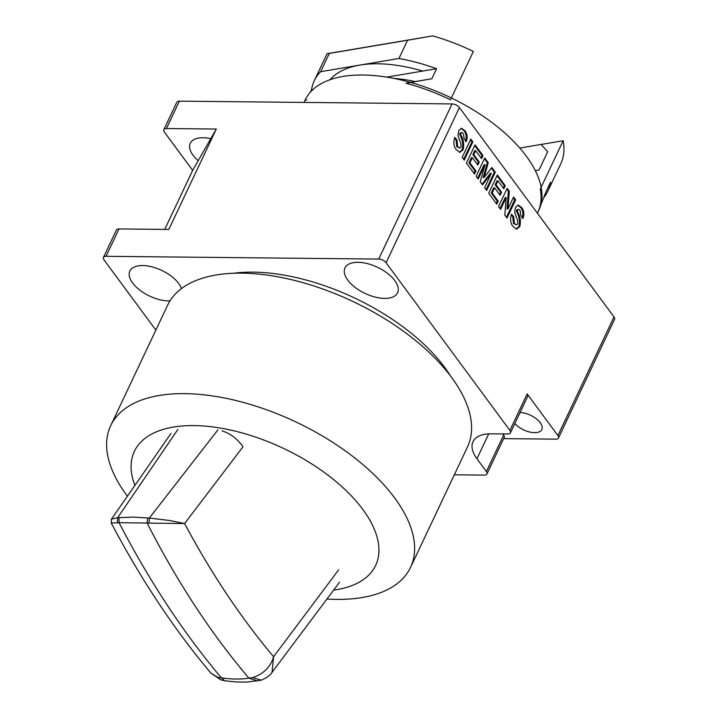 <?xml version="1.0" encoding="UTF-8"?>
<svg xmlns="http://www.w3.org/2000/svg" width="718" height="718" viewBox="0 0 718 718"><rect width="100%" height="100%" fill="white"/><g stroke="black" fill="none" stroke-linecap="round" stroke-linejoin="round"><path stroke-width="1.08" d="M170.947 433.484L111.469 519.15L117.626 517.75L177.893 429.4M217.949 429.804L149.344 518.073L169.394 520.469L184.616 523.548L242.971 446.811C237.532 438.949 230.559 433.627 222.041 430.845M111.461 519.15L111.227 522.973L117.447 522.803L117.626 517.75L132.983 517.068L149.344 518.073L148.985 523.126L184.616 523.548C211.263 573.431 240.916 617.83 273.585 656.728L272.068 672.317L339.542 582.217M338.663 569.832L273.585 656.728C270.623 666.896 263.677 673.87 252.745 677.63L261.298 680.161L246.92 682.1L235.836 681.947L224.878 680.799L221.368 677.846C183.718 633.222 149.613 581.517 119.062 522.722L147.109 523.009L147.702 517.947M224.878 680.799L220.749 679.82L217.599 677.271L221.368 677.846C231.743 679.354 240.916 679.452 248.886 678.124L257.78 681.032M252.745 677.63L248.886 678.124C211.02 633.5 177.095 581.795 147.109 523.009L148.985 523.126M210.751 672.928L217.599 677.271M117.447 522.803L119.062 522.722L119.017 517.66M544.172 197.163A129.177 64.261 -154.7 0 0 547.834 191.185A129.177 64.261 -154.7 0 0 550.589 182.148L545.842 192.191L537.917 212.178A129.177 64.261 -154.7 0 0 540.286 189.112L563.154 140.737L519.796 148.052L541.121 144.453L547.681 151.749L539.056 170.004L535.314 170.633M563.154 140.737A129.177 64.261 -154.7 0 1 560.92 163.498L547.834 191.185M431.832 78.765L436.58 68.731A129.177 64.261 -154.7 0 0 398.948 58.49L407.573 40.235L432.658 35.9A129.177 64.261 -154.7 0 1 473.368 51.418L450.5 99.793A129.177 64.261 -154.7 0 0 406.038 83.252L431.832 78.765L410.409 82.382M306.765 99.856L305.096 100.269A129.177 64.261 -154.7 0 0 304.342 101.768A129.177 64.261 -154.7 0 0 304.333 101.776L305.096 100.269M436.58 68.731L386.742 77.131M312.904 89.579L311.513 89.813L310.436 92.083M432.658 35.9L327.058 53.706L329.266 53.437L320.641 71.692A129.177 64.261 -154.7 0 0 314.26 80.775A129.177 64.261 -154.7 0 0 311.513 89.813M398.948 58.49L320.641 71.692M407.573 40.235L329.266 53.437M415.085 81.592A93.098 46.311 -154.7 0 0 394.02 78.442M422.803 71.055A116.379 57.889 -154.7 0 0 330.092 79.689M537.423 213.219L538.778 210.356A129.177 64.261 -154.7 0 0 512.194 139.938A129.177 64.261 -154.7 0 0 392.952 78.226A129.177 64.261 -154.7 0 0 305.204 99.946L304.037 102.414M450.392 375.81A151.292 75.255 -154.7 0 0 427.973 348.176A151.292 75.255 -154.7 0 0 233.449 273.262M326.95 599.045A165.831 82.498 -154.7 0 0 410.552 567.391L467.508 446.901A165.831 82.498 -154.7 0 0 433.385 356.505A165.831 82.498 -154.7 0 0 280.307 277.274A165.831 82.498 -154.7 0 0 167.653 305.159L110.698 425.648A165.831 82.498 -154.7 0 0 127.382 496.165M410.552 567.391A165.831 82.498 -154.7 0 0 376.429 477.003A165.831 82.498 -154.7 0 0 223.343 397.772A165.831 82.498 -154.7 0 0 110.698 425.648M333.628 590.124A133.44 66.379 -154.7 0 0 348.203 492.656A133.44 66.379 -154.7 0 0 197.396 425.666A133.44 66.379 -154.7 0 0 134.867 485.368M523.054 218.29L520.891 215.741L520.191 210.571L518.45 209.27L517.588 209.925L517.391 211.442C520.209 216.109 521.017 221.153 519.805 226.583L516.619 229.168L512.921 226.439C510.381 223.038 509.915 218.954 511.539 214.197L513.693 216.746L514.411 223.469L516.332 224.878L517.741 223.845L517.633 220.597L514.689 212.366L515.425 207.394L518.261 205.106L521.609 207.502C523.987 210.473 524.472 214.063 523.054 218.29M506.181 197.549L500.599 209.36L498.543 206.587L507.177 188.331L509.313 191.23L507.931 209.028L513.594 197.037L515.65 199.81L507.016 218.066L504.817 215.077L506.181 197.549L505.239 197.54L500.015 208.588M485.045 164.727L478.179 179.006L476.133 176.233L484.758 157.978L488.231 162.672L484.138 177.552L491.812 167.527L495.285 172.23L486.651 190.485L484.605 187.703L491.327 173.244L482.532 184.903L480.252 181.807L485.045 164.727L484.103 164.718L477.605 178.235M472.866 141.868L464.241 160.123L462.195 157.35L470.82 139.095L472.866 141.868L471.932 141.859L463.666 159.342M155.86 330.109L104.002 259.871A5.816 2.899 -154.7 0 1 103.446 257.439A5.816 2.899 -154.7 0 1 106.04 256.308L378.709 259.081A5.816 2.899 -154.7 0 1 386.078 262.743L509.888 430.432L527.147 393.922L557.913 435.593L613.998 316.934L459.421 107.574A5.816 2.899 -154.7 0 0 452.053 103.922L179.383 101.148A5.816 2.899 -154.7 0 0 176.79 102.27L163.848 129.653A5.816 2.899 -154.7 0 0 164.404 132.094L192.657 170.363L210.76 138.7A28.514 14.181 -154.7 0 0 190.27 143.268A28.514 14.181 -154.7 0 0 193.007 155.214A28.514 14.181 -154.7 0 0 198.186 160.697M463.083 149.766L459.906 152.351L456.199 149.613C453.659 146.212 453.202 142.137 454.817 137.38L456.98 139.92L457.689 146.651L459.619 148.061L461.019 147.019L460.911 143.771L457.967 135.549L458.703 130.577L461.539 128.289L464.887 130.676C467.265 133.647 467.75 137.246 466.332 141.464L464.178 138.924L463.478 133.754L461.728 132.453L460.875 133.108L460.678 134.616C463.496 139.283 464.295 144.336 463.083 149.766L462.15 149.757L459.457 152.297M475.926 170.965L474.49 174.007L466.431 163.085L475.056 144.83L482.981 155.573L481.545 158.615L475.666 150.654L473.79 154.63L479.256 162.035L477.82 165.077L472.345 157.673L469.913 162.824L475.926 170.965L474.993 170.956L473.916 173.226M498.202 201.139L496.766 204.181L488.707 193.259L497.332 175.004L505.257 185.738L503.821 188.78L497.942 180.828L496.066 184.804L501.532 192.209L500.096 195.251L494.63 187.847L492.189 192.989L498.202 201.139L497.269 201.13L496.192 203.4M518.45 209.27L516.646 209.916L516.448 211.433C519.267 216.1 520.074 221.144 518.863 226.574L516.179 229.123M517.768 205.151L520.667 207.484C523.045 210.464 523.53 214.054 522.112 218.281M511.27 214.978L512.76 216.737L513.469 223.46L516.332 224.878M520.667 207.484L521.609 207.502M491.336 168.156L494.343 172.221L495.285 172.23M513.235 197.8L514.707 199.801L515.65 199.81M518.863 226.574L519.805 226.583M492.189 192.989L491.256 192.98L493.688 187.838L494.63 187.847M484.399 158.75L487.289 162.663L488.231 162.672M487.289 162.663L483.196 177.543L484.138 177.552M506.809 189.103L508.371 191.221L509.313 191.23M516.646 209.916L517.588 209.925M503.659 438.626L555.876 439.156A5.816 2.899 -154.7 0 0 558.469 438.025L614.554 319.375A5.816 2.899 -154.7 0 0 613.998 316.934M472.345 157.673L471.412 157.664L468.971 162.815L469.913 162.824M468.971 162.815L474.993 170.956M527.147 393.922A5.816 2.899 25.3 0 1 527.703 396.363L510.444 432.864A5.816 2.899 -154.7 0 0 509.888 430.432M454.314 474.804L484.345 475.11A5.816 2.899 -154.7 0 0 486.939 473.988A5.816 2.899 -154.7 0 0 486.382 471.546L476.931 458.757A40.729 20.266 -154.7 0 1 473.018 441.678A40.729 20.266 -154.7 0 1 491.193 433.825L507.85 433.986A5.816 2.899 -154.7 0 0 510.444 432.864M494.343 172.221L486.077 189.705M513.469 223.46L514.411 223.469M516.448 211.433L517.391 211.442M491.256 192.98L497.269 201.13M497.942 180.828L497.009 180.81L495.124 184.795L496.066 184.804M495.124 184.795L500.59 192.2L501.532 192.209M473.79 154.63L472.848 154.621L474.724 150.645L475.666 150.654M514.851 423.548A16.263 8.086 -154.7 0 0 534.551 432.667A16.263 8.086 -154.7 0 0 541.803 429.535A16.263 8.086 -154.7 0 0 536.346 418.809A16.263 8.086 -154.7 0 0 520.074 412.5M558.469 438.025A5.816 2.899 -154.7 0 0 557.913 435.593M502.824 433.941L503.641 435.036A5.816 2.899 25.3 0 1 504.198 437.477L486.939 473.988M472.848 154.621L478.314 162.026L479.256 162.035M478.314 162.026L477.237 164.296M474.688 145.601L482.038 155.555L482.981 155.573M454.548 138.161L456.038 139.911L456.756 146.643L457.689 146.651M456.756 146.643L459.619 148.061M460.875 133.108L459.933 133.099L461.728 132.453M512.76 216.737L513.693 216.746M500.59 192.2L499.522 194.47M482.038 155.555L480.97 157.834M496.973 175.775L504.323 185.729L505.257 185.738M504.323 185.729L503.246 188.008M459.933 133.099L459.735 134.607L460.678 134.616M456.038 139.911L456.98 139.92M514.707 199.801L506.441 217.285M508.371 191.221L506.989 209.019L507.931 209.028M459.735 134.607C462.554 139.274 463.352 144.327 462.15 149.757M181.474 288.573A28.514 14.181 -154.7 0 0 178.683 283.466A28.514 14.181 -154.7 0 0 151.884 266.845A28.514 14.181 -154.7 0 0 129.868 271.045A28.514 14.181 -154.7 0 0 132.606 282.991A28.514 14.181 -154.7 0 0 169.978 300.905M357.959 262.303A29.097 14.477 -154.7 0 0 344.981 267.922A29.097 14.477 -154.7 0 0 355.078 287.362A29.097 14.477 -154.7 0 0 384.606 298.401A29.097 14.477 -154.7 0 0 397.584 292.782A29.097 14.477 -154.7 0 0 387.487 273.343A29.097 14.477 -154.7 0 0 357.959 262.303M482.065 184.266L490.385 173.235L491.327 173.244M461.046 128.334L463.945 130.667L464.887 130.676M470.452 139.866L471.932 141.859M463.945 130.667C466.332 133.638 466.808 137.237 465.399 141.455M164.754 229.392L192.657 170.363M210.76 138.7L216.289 129.043L166.441 128.531A5.816 2.899 -154.7 0 0 163.848 129.653M216.289 129.043L168.829 229.437L118.982 228.934A5.816 2.899 25.3 0 0 116.388 230.056L103.446 257.439M386.078 262.743L459.421 107.574M378.709 259.081L452.053 103.922M166.441 128.531L179.383 101.148M106.04 256.308L118.982 228.934M486.382 471.546L503.641 435.036M476.931 458.757L488.698 433.869M111.236 522.973C140.943 579.39 174.106 629.363 210.715 672.883M220.749 679.82L210.787 672.972M261.298 680.161C266.863 677.774 270.435 675.18 272.014 672.389L272.014 672.389M327.058 53.706L314.26 80.775"/></g></svg>

